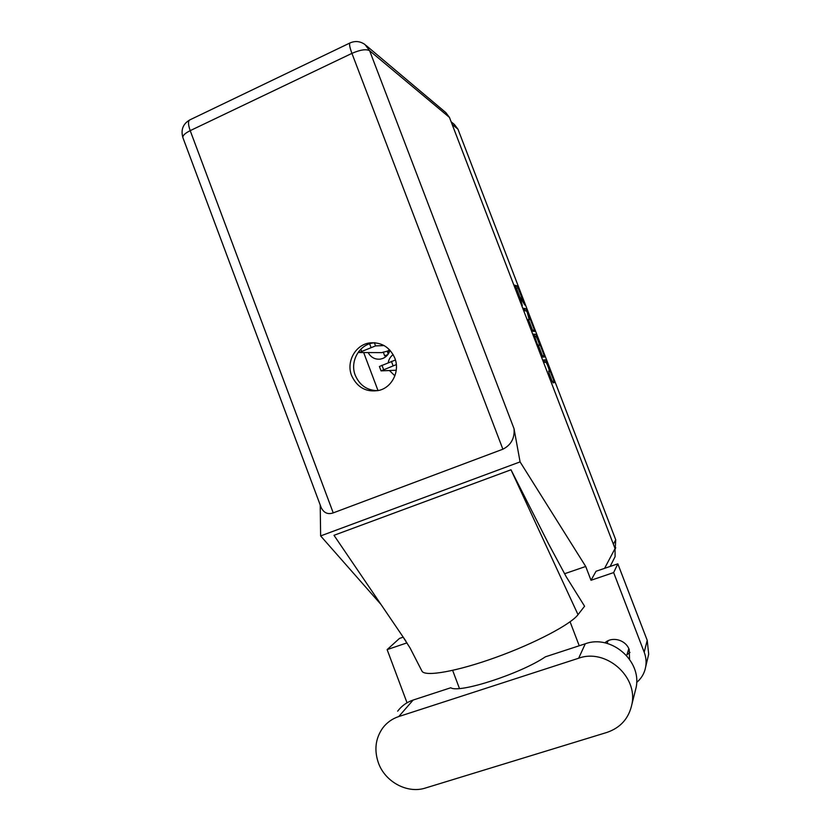<?xml version="1.0" encoding="UTF-8"?>
<svg xmlns="http://www.w3.org/2000/svg" width="831" height="831" viewBox="0 0 831 831"><rect width="100%" height="100%" fill="white"/><g stroke="black" fill="none" stroke-linecap="round" stroke-linejoin="round"><path stroke-width="1.25" d="M385.709 355.813L386.28 356.291M368.289 352.801C371.062 357.538 375.093 359.646 380.39 359.117L382.894 358.421C386.488 356.852 388.835 354.11 389.947 350.204M393.156 354.598C390.466 356.592 388.825 359.283 388.233 362.659M389.562 370.626L394.891 375.82M543.567 362.43L545.687 362.223C546.507 361.932 550.039 371.145 549.083 371.073L548.533 371.291L549.083 371.073L548.959 372.849L552.179 381.242L553.072 382.852L554.339 382.572L553.945 380.868L545.603 359.844L542.664 360.083M551.285 382.53L547.255 372.049M531.56 331.174L534.686 331.413L534.323 329.793L526.896 310.462L525.981 308.768L522.72 308.166M451.129 121.783L454.401 124.484L457.943 129.148L615.74 539.818L615.189 548.938M518.658 297.591L522.325 305.579L520.05 297.103L524.808 305.019L517.204 285.926L513.797 284.94M535.237 336.513L536.691 335.942L535.777 334.28L532.681 334.104M536.691 335.942L544.128 355.304L544.502 356.966L541.542 357.164M537.013 345.374L533.575 336.441M363.718 352.687L378.043 390.643M519.884 297.166L516.487 288.315L515.552 286.602L514.296 286.248M525.099 310.752L524.33 309.433L523.125 309.225M532.951 331.278L528.63 319.945M527.405 320.351L529.254 319.706L527.186 312.196L526.542 311.012L523.613 310.493M529.212 319.706L527.041 319.416M538.509 345.654L542.466 355.959L544.128 355.304M542.82 357.07L542.466 355.959M532.983 334.883L535.777 334.28M537.262 346.028L539.215 345.374C540.16 345.436 536.66 336.378 535.808 336.545L534.634 336.493L537.148 343.712L538.062 345.374L539.205 345.374L537.605 346.008M534.998 336.503L534.125 334.945M544.907 362.295L543.941 360.498L542.851 360.592M634.863 692.503L636.12 687.507C641.947 660.635 610.847 634.178 585.284 643.786L545.375 656.833C520.58 673.723 458.982 693.646 450.766 687.756L413.132 700.055C406.806 702.174 401.653 705.883 397.665 711.17M398.755 716.551C392.17 718.742 386.799 722.596 382.644 728.112C375.456 738.489 374.033 750.071 378.396 762.858C385.075 781.909 407.377 793.969 425.472 788.017L606.952 732.412C620.591 727.717 628.911 718.316 631.924 704.21C638.021 676.05 605.425 648.222 578.667 658.225L398.755 716.551L413.132 700.055M604.885 642.851L604.885 642.83C612.073 636.079 625.836 639.86 629.212 649.613L629.555 659.253M394.818 358.14C389.843 347.171 381.595 342.081 370.075 342.871C355.595 344.398 345.925 361.703 351.627 375.622C357.392 387.859 366.689 392.741 379.518 390.279C392.367 386.966 400.033 370.979 394.818 358.14M378.012 390.653C367.302 390.58 359.73 385.48 355.273 375.321C349.622 361.547 359.21 344.408 373.555 342.891L374.958 342.746M629.981 652.397L626.938 654.735M617.828 563.823L613.642 572.58L591.007 580.277L596.045 571.261L617.828 563.823L647.214 640.327L648.689 654.184L647.848 657.726M407.003 642.862L387.132 649.624L399.451 638.437L403.232 637.138M366.191 45.549L445.873 112.642L449.457 117.42L615.044 548.533L615.106 556.635L614.026 558.775M591.007 580.277L585.72 566.472L520.081 461.891L514.036 428.703C514.805 438.186 511.086 445.021 502.88 449.207L333.231 512.883C327.892 514.711 323.882 512.966 321.202 507.637L320.995 507.097M380.993 604.48L320.631 535.922L320.215 505.009M387.132 649.624L407.034 702.787M459.46 688.494L452.646 670.388M636.639 682.448C641.574 678.304 644.607 673.017 645.729 666.607C646.497 661.746 645.988 656.937 644.191 652.2L647.214 640.327M613.642 572.58L644.191 652.2M585.72 566.472L564.529 573.754M405.902 641.117L333.989 535.309L510.992 469.785L548.668 544.035L566.327 576.932L584.577 606.225L578.023 614.67C570.897 624.278 534.863 643.339 495.951 657.352C457.029 671.438 425.16 676.985 422.003 671.199L421.722 670.607M570.076 621.785L579.228 645.77M520.081 461.891L320.631 535.922M510.992 469.785L578.023 614.67M396.335 364.601L381.055 370.875L396.262 370.221M395.442 359.989L379.403 366.502L381.055 370.875M384.067 345.551L375.55 345.904L359.096 352.521L381.855 352.624L389.884 350.433M389.832 350.63L389.313 352.053M383.257 352.053L384.691 355.845L386.997 355.595M387.869 354.557L384.691 355.845M389.209 352.302L387.568 352.334L388.222 354.058M387.568 352.334L388.357 350.453M457.943 129.148L452.137 124.401M613.361 544.16L615.74 539.818M515.552 286.602L517.204 285.926M516.487 288.315L518.129 287.64M524.33 309.433L525.981 308.768M525.846 310.887L526.896 310.462M532.671 330.447L534.323 329.793M537.148 345.738L538.062 345.374M543.941 360.498L545.603 359.844M544.835 362.119L546.497 361.464M552.293 381.512L553.945 380.868M604.594 568.342L615.044 548.533M449.457 117.42L369.618 50.712L514.036 428.703M502.88 449.207L351.929 53.371L190.206 130.644L333.231 512.883M182.955 137.801L182.882 137.614C182.571 135.567 185.012 133.251 190.206 130.644C188.097 124.629 187.962 121.046 189.811 119.903C182.997 123.861 180.691 129.761 182.882 137.614L321.202 507.637M351.929 53.371C360.259 49.756 366.159 48.873 369.618 50.712L365.048 44.583C360.29 41.228 355.304 40.667 350.09 42.911C349.03 43.69 349.643 47.17 351.929 53.371M585.284 643.786L578.667 658.225M393.084 365.765L391.422 361.36M383.61 369.587L381.948 365.193M370.969 347.337L369.629 343.795M375.55 345.904L374.334 342.704M361.578 351.181L360.82 349.186M615.75 547.743L615.158 548.855M518.7 297.654L520.009 297.114M527.592 320.371L529.254 319.706M626.667 655.607L628.807 648.658M373.555 342.891L370.075 342.871M402.37 635.912L410.088 648.014L422.003 671.199M615.106 556.635L610.131 566.451M349.996 42.952L189.811 119.903M648.689 654.184L645.729 666.607M607.056 643.381L608.063 640.753M636.12 687.507L631.924 704.21M359.096 352.521L358.722 351.544"/></g></svg>
